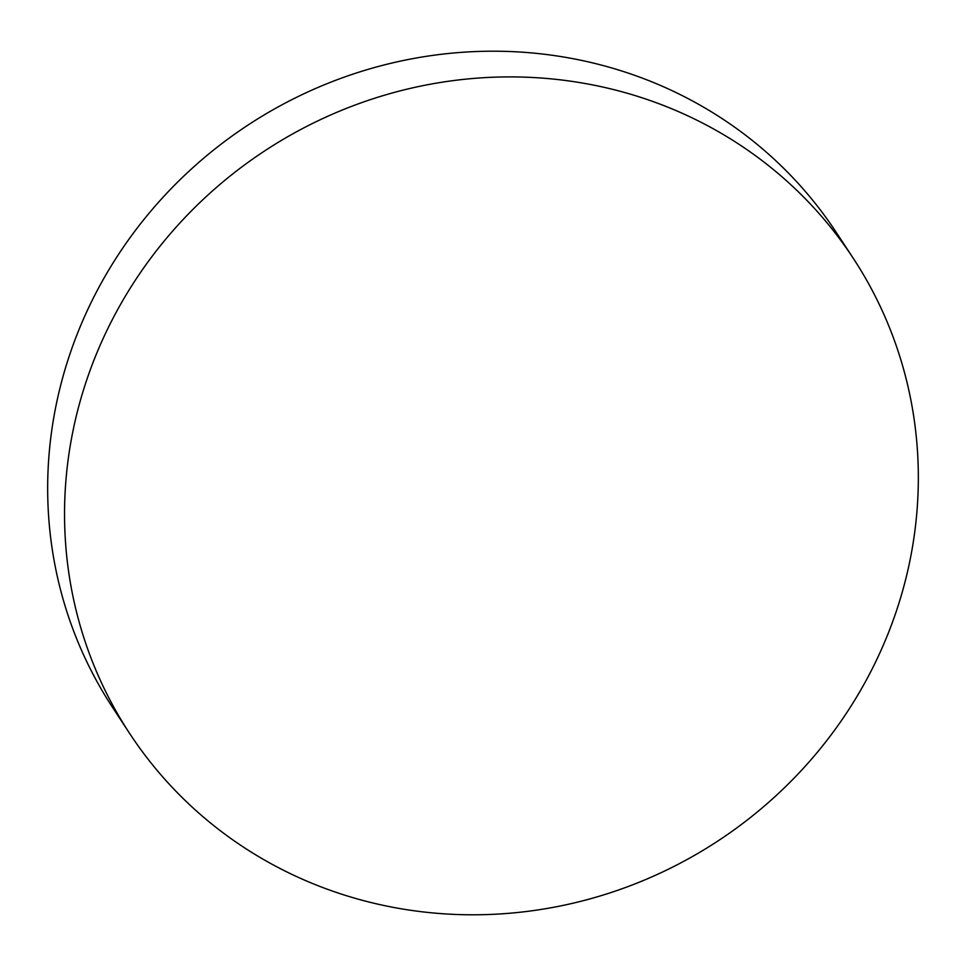 <?xml version="1.0" encoding="UTF-8"?>
<svg xmlns="http://www.w3.org/2000/svg" width="966" height="966" viewBox="0 0 966 966"><rect width="100%" height="100%" fill="white"/><g stroke="black" fill="none" stroke-linecap="round" stroke-linejoin="round"><path stroke-width="1.45" d="M129.71 733.544L112.829 707.849A432.84 412.808 -33.3 0 1 90.297 304.218A432.84 412.808 -33.3 0 1 451.279 53.215A432.84 412.808 -33.3 0 1 836.29 232.456L853.171 258.151A432.84 412.808 -33.3 0 1 875.703 661.782A432.84 412.808 -33.3 0 1 514.721 912.785A432.84 412.808 -33.3 0 1 129.71 733.544A432.84 412.808 -33.3 0 1 107.178 329.913A432.84 412.808 -33.3 0 1 468.172 78.91A432.84 412.808 -33.3 0 1 853.171 258.151"/></g></svg>

